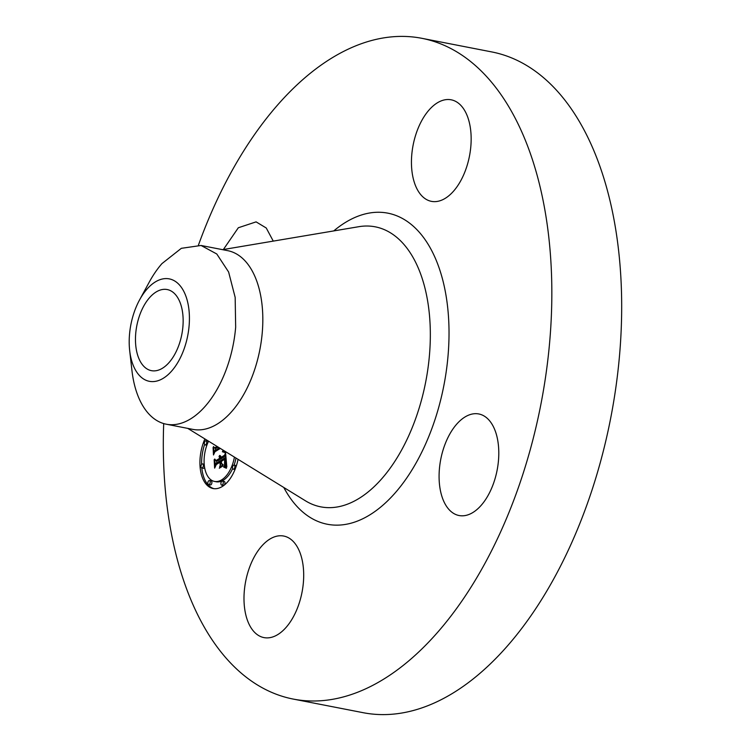 <?xml version="1.0" encoding="UTF-8"?>
<svg xmlns="http://www.w3.org/2000/svg" width="751" height="751" viewBox="0 0 751 751"><rect width="100%" height="100%" fill="white"/><g stroke="black" fill="none" stroke-linecap="round" stroke-linejoin="round"><path stroke-width="1.13" d="M223.366 249.529L238.33 227.75L256.091 221.874L266.248 227.994L273.27 241.118M198.452 245.098A336.589 186.755 101 0 1 277.269 105.375A336.589 186.755 101 0 1 421.893 38.32L491.736 51.922A336.589 186.755 101 0 1 621.49 292.317A336.589 186.755 101 0 1 507.714 645.625A336.589 186.755 101 0 1 363.09 712.68L293.247 699.078A336.589 186.755 101 0 1 163.699 423.583M421.893 38.32A336.589 186.755 101 0 1 551.647 278.724A336.589 186.755 101 0 1 437.871 632.032A336.589 186.755 101 0 1 293.247 699.078M428.962 110.106A51.725 28.698 101 0 1 451.182 99.808A51.725 28.698 101 0 1 471.13 136.748A51.725 28.698 101 0 1 453.642 191.054A51.725 28.698 101 0 1 431.412 201.352A51.725 28.698 101 0 1 411.473 164.403A51.725 28.698 101 0 1 428.962 110.106M496.129 433.599A51.725 28.698 101 0 1 490.966 489.736A51.725 28.698 101 0 1 459.049 515.524A51.725 28.698 101 0 1 441.748 495.895A51.725 28.698 101 0 1 446.911 439.767A51.725 28.698 101 0 1 478.828 413.97A51.725 28.698 101 0 1 496.129 433.599M286.187 627.292A51.725 28.698 101 0 1 263.958 637.599A51.725 28.698 101 0 1 244.019 600.65A51.725 28.698 101 0 1 261.498 546.352A51.725 28.698 101 0 1 283.728 536.045A51.725 28.698 101 0 1 303.667 572.994A51.725 28.698 101 0 1 286.187 627.292M238.067 459.349A34.142 18.944 101 0 1 222.38 486.441A34.142 18.944 101 0 1 213.087 488.535A34.142 18.944 101 0 1 204.901 438.931M206.347 439.823A34.142 18.944 -79 0 0 205.915 440.846A2.065 1.145 101 0 1 206.722 442.611A2.065 1.145 101 0 1 205.699 444.78A2.065 1.145 101 0 1 205.145 444.911A2.065 1.145 101 0 1 204.347 443.146A2.065 1.145 101 0 1 205.37 440.978A2.065 1.145 101 0 1 205.934 440.846L207.623 441.175A2.065 1.145 -79 0 1 208.262 441.813M204.591 444.47A34.142 18.944 -79 0 0 201.615 464.39M201.831 467.976A34.142 18.944 -79 0 0 213.941 488.666M201.061 245.474L227.675 250.656A91.04 50.514 101 0 1 262.775 315.683A91.04 50.514 101 0 1 231.993 411.248A91.04 50.514 101 0 1 192.876 429.384L166.262 424.202A91.04 50.514 -79 0 0 205.389 406.066A91.04 50.514 101 0 0 235.664 327.192L235.166 297.396L228.614 272.003L216.786 253.988L201.061 245.474L181.338 248.318L161.944 263.61A91.04 50.514 101 0 0 149.177 282.254L139.545 299.959A52.176 28.951 -79 0 0 129.51 334.486A52.176 28.951 -79 0 0 129.679 350.623A52.176 28.951 -79 0 0 159.841 380.044A52.176 28.951 -79 0 0 189.111 325.718A52.176 28.951 -79 0 0 173.744 280.452A52.176 28.951 -79 0 0 139.545 299.959M234.415 457.096A26.895 14.926 101 0 1 221.798 479.776A26.895 14.926 101 0 1 214.476 481.419L216.166 481.757A26.895 14.926 -79 0 0 223.488 480.105A26.895 14.926 -79 0 0 232.66 468.558M234.059 465.122A26.895 14.926 -79 0 0 235.983 458.063M221.695 485.137L223.385 485.465A2.065 1.145 -79 0 0 223.948 485.343A2.065 1.145 -79 0 0 224.962 483.165A2.065 1.145 -79 0 0 224.174 481.4L222.484 481.072A2.065 1.145 101 0 1 223.272 482.837A2.065 1.145 101 0 1 222.258 485.015A2.065 1.145 101 0 1 221.695 485.137A2.065 1.145 101 0 1 220.897 483.372A2.065 1.145 101 0 1 221.921 481.203A2.065 1.145 101 0 1 222.484 481.072M233.298 469.197A2.065 1.145 101 0 1 232.51 467.432A2.065 1.145 101 0 1 233.533 465.263A2.065 1.145 101 0 1 234.096 465.132A2.065 1.145 101 0 1 234.885 466.897A2.065 1.145 101 0 1 233.861 469.065A2.065 1.145 101 0 1 233.298 469.197L234.988 469.525A2.065 1.145 -79 0 0 235.007 469.525M236.33 465.902A2.065 1.145 -79 0 0 235.786 465.46L234.096 465.132M201.775 467.967A2.065 1.145 101 0 1 200.986 466.202A2.065 1.145 101 0 1 202.01 464.034A2.065 1.145 101 0 1 202.573 463.902A2.065 1.145 101 0 1 203.361 465.667A2.065 1.145 101 0 1 202.338 467.835A2.065 1.145 101 0 1 201.775 467.967L203.465 468.295A2.065 1.145 -79 0 0 204.028 468.164A2.065 1.145 -79 0 0 204.61 467.516M208.637 484.63L210.327 484.958A2.065 1.145 -79 0 0 210.89 484.827A2.065 1.145 -79 0 0 211.904 482.658A2.065 1.145 -79 0 0 211.115 480.893L209.426 480.565A2.065 1.145 101 0 1 210.214 482.33A2.065 1.145 101 0 1 209.2 484.498A2.065 1.145 101 0 1 208.637 484.63A2.065 1.145 101 0 1 207.839 482.865A2.065 1.145 101 0 1 208.862 480.696A2.065 1.145 101 0 1 209.426 480.565M206.835 445.24A2.065 1.145 -79 0 0 206.863 445.24L205.145 444.911M129.679 350.623L131.96 370.647A91.04 50.514 -79 0 0 166.262 424.202M214.476 481.419A26.895 14.926 101 0 1 208.553 441.184M219.433 447.878L214.833 450.666L214.044 452.872L213.491 446.592L214.655 447.887L217.039 446.404M224.896 451.238L222.7 451.004L223.235 450.215M224.99 452.581L222.371 451.745L224.521 451.905L224.99 452.581M220.296 448.413L214.899 451.783L213.491 454.965L213.077 447.493L213.65 454.064L214.795 451.407L219.94 448.187M225.563 452.637L226.821 466.897L224.061 466.24L225.497 463.029L225.262 457.688L221.273 460.185L221.348 461.02L224.868 458.814L225.122 463.001L224.502 465.066L224.671 459.302L221.376 461.358L221.554 463.433L223.188 464.728L219.621 466.962L220.832 463.771L220.559 460.626L216.26 463.32L215.302 465.77L214.711 459.03L216.016 460.57L219.686 458.279L219.179 456.364L219.912 458.129L220.315 457.885L219.583 455.472L220.522 455.923L221.029 457.434L224.624 455.181L225.563 452.637M226.389 468.258L223.657 467.056L225.347 467.216L226.389 468.258M222.981 465.92L219.301 468.22L222.981 465.92M220.193 465.076L219.94 462.259L216.297 464.54L214.645 468.117L214.148 459.687L214.814 467.206L216.157 464.259L220.146 461.771L220.193 465.076M149.449 297.781A41.314 22.924 101 0 1 167.21 289.548A41.314 22.924 101 0 1 183.131 319.053A41.314 22.924 101 0 1 169.163 362.423A41.314 22.924 101 0 1 151.411 370.656A41.314 22.924 101 0 1 135.49 341.142A41.314 22.924 101 0 1 149.449 297.781M222.803 450.722L224.474 451.107M222.981 450.516L224.061 450.722M215.274 448.009L215.471 450.271M214.655 447.887L216.344 448.216L218.156 447.089M224.164 452.28L225.018 452.449M222.371 451.745L224.042 452.252M222.812 451.726L224.061 452.074M223.15 451.726L224.502 452.055M223.469 451.736L224.737 451.98M223.76 451.764L224.53 451.905M214.795 451.407L215.33 451.511M224.267 465.92L225.854 466.409M224.465 465.611L225.957 466.249M224.633 465.31L226.154 465.939M224.793 465.019L226.323 465.639M224.934 464.747L226.483 465.348M225.065 464.475L226.633 464.785M225.178 464.221L226.605 464.493M225.272 463.968L226.586 464.231M225.347 463.733L226.558 463.977M225.403 463.508L226.539 463.733M225.45 463.283L226.52 463.489M225.497 463.029L226.492 463.226M225.525 462.757L226.473 462.945M225.544 462.475L226.445 462.644M225.553 462.165L226.417 462.325M225.563 461.827L226.389 461.996M225.553 461.48L226.361 461.64M225.544 461.114L226.323 461.264M225.516 460.72L226.286 460.87M225.488 460.307L226.258 460.457M225.403 459.537L226.182 459.687M225.3 458.194L226.07 458.345M225.262 457.688L226.023 457.828M220.832 463.771L222.362 464.071M222.493 464.174L221.996 465.479M220.559 460.626L221.32 460.776M216.513 460.673L216.72 463.029M216.016 460.57L217.706 460.898L221.376 458.608L219.686 458.279M219.658 458.072L221.601 458.467L220.315 457.885M219.132 456.833L219.63 456.937M219.029 456.73L219.583 456.843M220.306 457.669L222.005 458.213M220.296 457.462L221.996 457.997M220.268 457.209L221.019 457.359M220.221 456.983L220.972 457.124M220.174 456.758L220.925 456.908M220.109 456.561L220.878 456.711M220.024 456.373L220.822 456.524M219.94 456.195L220.756 456.355M219.836 456.035L220.691 456.204M219.724 455.895L220.616 456.073M219.592 455.763L220.541 455.951M219.452 455.65L220.456 455.848M219.583 455.472L220.118 455.575M221.029 457.434L222.718 457.763L225.844 455.81M224.624 455.181L225.807 455.416M225.769 467.882L226.473 468.023M225.469 467.732L226.511 467.939M225.169 467.61L226.426 467.854M223.657 467.056L225.3 467.582M223.939 467.009L225.347 467.385M224.211 466.991L225.319 467.206M224.493 467.009L225.018 467.103M333.735 230.923A158.47 87.923 101 0 1 443.644 283.643A158.47 87.923 101 0 1 395.373 492.675A158.47 87.923 101 0 1 283.784 487.474M222.559 249.661L358.847 226.689A142.643 79.146 101 0 1 429.45 315.007A142.643 79.146 101 0 1 382.034 478.434A142.643 79.146 101 0 1 305.469 500.814L187.759 428.389M222.258 485.015L223.948 485.343M202.573 463.902L204.263 464.231"/></g></svg>
